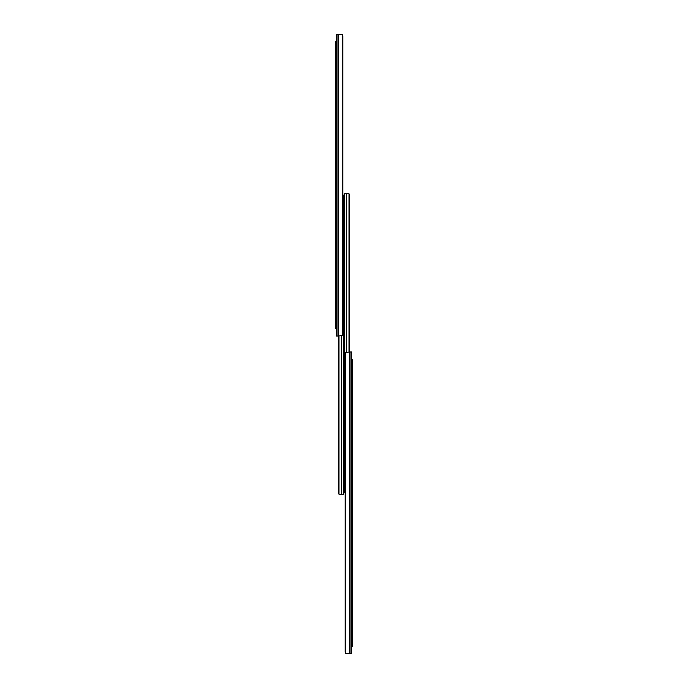 <?xml version="1.0" encoding="UTF-8"?>
<svg xmlns="http://www.w3.org/2000/svg" width="688" height="688" viewBox="0 0 688 688"><rect width="100%" height="100%" fill="white"/><g stroke="black" fill="none" stroke-linecap="round" stroke-linejoin="round"><path stroke-width="1.03" d="M338.255 34.4L338.255 336.019L342.323 335.452A2.227 1.574 90 0 0 342.796 334.368L342.796 36.06A2.227 1.574 90 0 0 342.323 34.968L340.981 34.4L337.043 34.658L337.043 336.019L336.389 336.019L336.389 35.733L337.043 34.658M336.389 35.733L336.673 34.77L336.389 35.733M338.255 336.019L337.043 336.019M336.939 34.77L336.673 34.77A1.109 1.109 0 0 1 337.507 34.4L342.624 34.4L342.624 35.484M336.389 328.597L335.28 328.597L335.28 325.63L336.389 325.63M336.389 44.789L335.28 44.789L335.28 325.63M335.28 44.789L335.28 41.822L336.389 41.822M343.441 494.81L343.441 489.761L344.559 489.761L344.559 193.19L344.559 195.117L344.559 193.19L344.559 195.117L343.441 195.117L344.559 195.117L344.559 198.084L343.441 198.084L343.441 492.728L344.559 492.728L343.441 492.728L343.441 494.81L339.889 494.81L338.573 493.821L339.889 494.81L341.446 494.81L338.96 494.13L338.96 336.019M343.441 198.084L343.441 195.117M344.559 489.761L344.559 492.728M338.513 336.019L338.513 493.33L338.96 494.13M338.573 493.821L338.513 493.33M338.711 336.019L338.711 493.33M343.441 195.418L342.796 195.418M344.559 193.19L348.111 193.19L349.427 194.179L348.111 193.19L346.554 193.19L349.04 193.87L349.04 351.981M349.487 351.981L349.487 194.67L349.04 193.87M349.427 194.179L349.487 194.67M349.289 351.981L349.289 194.67M344.559 492.582L345.204 492.582M349.745 653.6L349.745 351.981L345.677 352.548A2.227 1.574 -90 0 0 345.204 353.632L345.204 651.94A2.227 1.574 -90 0 0 345.677 653.032L347.019 653.6L350.957 653.342L350.957 351.981L351.611 351.981L351.611 352.815M351.611 351.981L351.611 652.491L350.957 653.342M349.745 351.981L350.957 351.981M351.061 653.23L351.327 653.23A1.109 1.109 0 0 1 350.493 653.6L345.376 653.6L345.376 652.516M352.72 359.403L352.72 362.37L351.611 362.37L351.611 359.403L352.72 359.403L351.611 359.403L351.611 353.615M351.611 652.267L351.611 646.178L352.72 646.178L351.611 646.178L351.611 643.211L352.72 643.211L352.72 646.178M351.611 362.37L351.611 643.211M352.72 362.37L352.72 643.211M342.323 34.968L342.323 335.452M341.446 335.976L341.446 494.81M341.747 335.89L341.747 494.81M346.554 352.024L346.554 193.19M346.253 352.11L346.253 193.19M345.677 653.032L345.677 352.548"/></g></svg>
